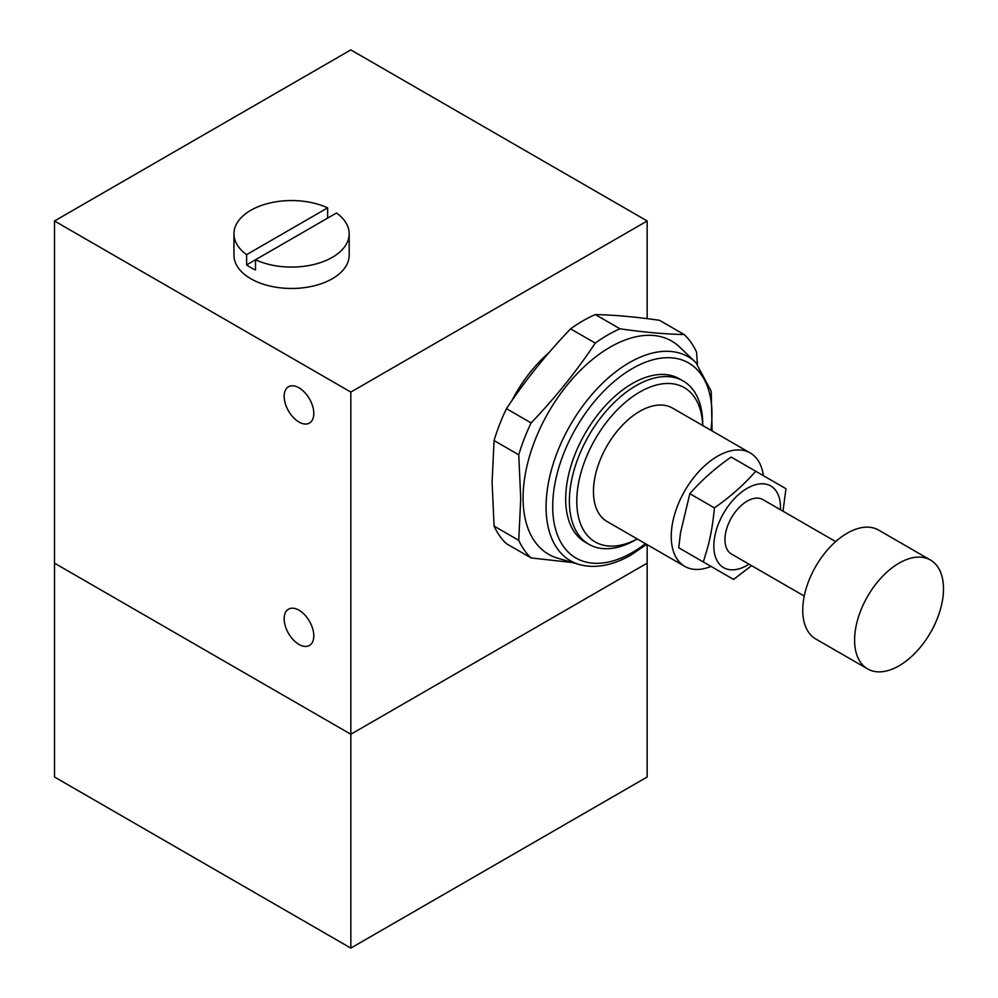 <?xml version="1.0" encoding="UTF-8"?>
<svg xmlns="http://www.w3.org/2000/svg" width="998" height="998" viewBox="0 0 998 998"><rect width="100%" height="100%" fill="white"/><g stroke="black" fill="none" stroke-linecap="round" stroke-linejoin="round"><path stroke-width="1.5" d="M684.166 334.542L659.503 320.308C635.452 316.853 614.069 314.944 595.344 314.57A136.202 78.63 120 0 0 570.606 328.853C546.555 353.928 525.173 380.525 506.448 408.669A136.202 78.63 120 0 0 494.072 440.555L492.089 482.184L494.072 526.096A136.202 78.63 120 0 0 506.448 543.698L531.111 557.944A136.202 78.63 -60 0 1 518.748 540.342L520.731 498.713L518.748 454.801A136.202 78.63 -60 0 1 531.111 422.915C555.162 397.84 576.545 371.244 595.27 343.1A136.202 78.63 -60 0 1 620.02 328.816C644.059 332.259 665.454 334.168 684.166 334.542A136.202 78.63 -60 0 1 696.542 352.144L697.44 364.095M755.723 471.243L731.147 457.059C715.304 468.074 701.532 480.288 689.83 493.698L680.536 532.608L678.752 547.79L703.341 561.974L707.482 548.164C710.701 536.525 713.009 523.089 714.406 507.882C730.249 496.867 744.021 484.654 755.723 471.243L785.962 488.708L783.006 511.201M780.461 509.729A47.143 27.22 120 0 0 780.511 507.558A47.143 27.22 120 0 0 747.178 488.309A47.143 27.22 120 0 0 713.844 546.056A47.143 27.22 120 0 0 749.036 564.169M751.581 565.641L733.58 579.439L703.341 561.974M712.098 430.936L711.237 391.228L695.843 362.499L679.626 347.03A123.103 71.07 120 0 0 582.483 368.324A123.103 71.07 120 0 0 523.077 497.927A123.103 71.07 120 0 0 557.707 558.181L579.214 564.506C595.17 568.823 612.523 565.616 631.26 554.863L646.617 544.359M572.603 562.56L531.111 557.944M714.406 507.882L689.83 493.698M763.383 475.672A65.481 37.812 120 0 0 750.284 452.992A65.481 37.812 120 0 0 699.823 470.532A65.481 37.812 120 0 0 671.242 536.425A65.481 37.812 120 0 0 684.803 566.402A65.481 37.812 120 0 0 711 566.402M531.111 422.915L506.448 408.669M570.606 328.853L595.27 343.1M518.748 540.342L494.072 526.096M494.072 440.555L518.748 454.801M620.02 328.816L595.344 314.57M511.837 400.759A99.526 57.46 -60 0 1 548.888 352.793M702.729 425.535L702.729 424.15A94.299 54.441 120 0 0 683.193 380.986L679.501 378.853A94.299 54.441 120 0 0 606.834 404.115A94.299 54.441 120 0 0 565.679 499A94.299 54.441 120 0 0 585.202 542.163L588.907 544.309A94.299 54.441 120 0 0 636.05 539.631L637.248 538.945A89.059 51.409 120 0 1 576.782 501.146A89.059 51.409 120 0 1 638.471 392.825A89.059 51.409 120 0 1 702.679 425.497M683.193 380.986A94.299 54.441 120 0 0 610.539 406.248A94.299 54.441 120 0 0 569.384 501.146A94.299 54.441 120 0 0 588.907 544.309M750.284 452.992L672.502 408.082A65.481 37.812 120 0 0 622.041 425.622A65.481 37.812 120 0 0 593.461 491.515A65.481 37.812 120 0 0 607.021 521.492L684.803 566.402M835.688 541.615L762.896 499.586A31.437 18.151 120 0 0 738.67 508.007A31.437 18.151 120 0 0 724.947 539.631A31.437 18.151 120 0 0 731.459 554.027L804.251 596.056M930.473 560.04L878.627 530.1A62.862 36.29 120 0 0 830.174 546.941A62.862 36.29 120 0 0 802.741 610.202A62.862 36.29 120 0 0 815.765 638.982L867.624 668.922A62.862 36.29 120 0 0 916.064 652.081A62.862 36.29 120 0 0 943.497 588.82A62.862 36.29 120 0 0 930.473 560.04A62.862 36.29 120 0 0 882.032 576.881A62.862 36.29 120 0 0 854.6 640.142A62.862 36.29 120 0 0 867.624 668.922M246.618 254.64A57.622 33.271 180 0 1 233.944 233.819L233.944 255.201A57.622 33.271 180 0 0 250.822 278.729A57.622 33.271 180 0 0 313.622 285.939A57.622 33.271 180 0 0 349.188 255.201L349.188 233.819A57.622 33.271 180 0 0 336.513 212.998L246.618 264.894L246.618 254.64L327.631 207.871L327.631 218.138M349.188 233.819A57.622 33.271 180 0 1 316.491 263.809A57.622 33.271 180 0 1 255.513 259.767L255.513 270.034A57.622 33.271 180 0 1 250.822 267.601A57.622 33.271 180 0 1 246.618 264.894M233.944 233.819A57.622 33.271 180 0 1 266.641 203.817A57.622 33.271 180 0 1 327.631 207.871M647.153 563.171L647.153 777.018L350.834 948.1L350.834 734.254L647.166 563.159L647.166 544.671M350.834 948.1L54.516 777.018L54.516 563.171L350.834 734.254L350.834 392.077L54.503 220.982L54.503 563.159M54.503 220.982L350.834 49.9L647.166 220.982L350.834 392.077M647.166 318.649L647.166 220.982M284.156 618.76A20.958 12.101 60 0 1 288.497 609.167A20.958 12.101 60 0 1 304.652 614.78A20.958 12.101 60 0 1 313.796 635.876A20.958 12.101 60 0 1 309.455 645.469A20.958 12.101 60 0 1 293.3 639.855A20.958 12.101 60 0 1 284.156 618.76M284.156 396.343A20.958 12.101 60 0 1 288.497 386.762A20.958 12.101 60 0 1 304.652 392.376A20.958 12.101 60 0 1 313.796 413.459A20.958 12.101 60 0 1 309.455 423.052A20.958 12.101 60 0 1 293.3 417.438A20.958 12.101 60 0 1 284.156 396.343M695.843 362.499A117.764 67.989 120 0 0 602.917 382.87A117.764 67.989 120 0 0 546.081 506.859A117.764 67.989 120 0 0 579.214 564.506M710.913 430.25A112.624 65.02 120 0 0 711.986 414.532A112.624 65.02 120 0 0 632.345 368.549A112.624 65.02 120 0 0 552.705 506.485A112.624 65.02 120 0 0 632.345 552.468A112.624 65.02 120 0 0 645.432 543.673"/></g></svg>
